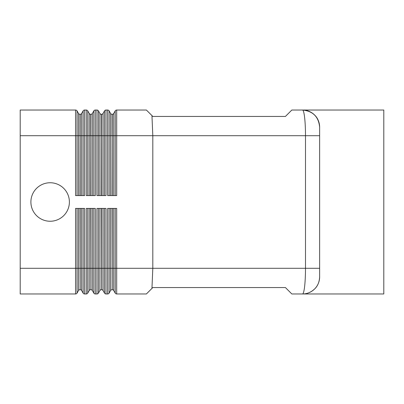 <?xml version="1.0" encoding="UTF-8"?>
<svg xmlns="http://www.w3.org/2000/svg" width="404" height="404" viewBox="0 0 404 404"><rect width="100%" height="100%" fill="white"/><g stroke="black" fill="none" stroke-linecap="round" stroke-linejoin="round"><path stroke-width="0.61" d="M115.216 208.419L115.216 293.112A1.712 1.712 0 0 0 116.695 293.971L146.389 293.971L151.96 288.4L152.808 268.301L319.635 268.301L319.635 276.861A17.109 17.109 0 0 1 314.625 288.956A17.109 17.109 0 0 0 319.635 276.861C319.382 282.007 317.711 286.037 314.625 288.956C317.711 286.037 319.382 282.007 319.635 276.861L319.635 127.139C319.382 121.993 317.711 117.963 314.625 115.044A17.109 17.109 0 0 0 302.525 110.029C306.914 109.984 310.944 111.656 314.625 115.044C310.944 111.656 306.914 109.984 302.525 110.029A17.109 17.109 0 0 1 314.625 115.044C317.711 117.963 319.382 121.993 319.635 127.139C318.625 116.781 312.928 111.08 302.535 110.034C303.348 110.171 304.045 112.676 304.626 117.549C305.192 122.609 305.485 128.654 305.495 135.699L305.495 268.301C305.485 275.346 305.192 281.391 304.626 286.451C304.04 291.35 303.338 293.854 302.525 293.971L291.829 293.971L302.525 293.971C306.914 294.016 310.944 292.344 314.625 288.956A17.109 17.109 0 0 1 302.525 293.971A17.109 17.109 0 0 0 314.625 288.956C310.944 292.344 306.914 294.016 302.525 293.971L383.8 293.971L383.8 110.029L291.829 110.029L285.416 116.448L152.808 116.448L151.96 115.6L152.808 135.699L152.808 268.301L116.695 268.301L116.695 208.419L107.641 208.419L107.641 268.301L106.005 268.301L106.005 208.419L96.95 208.419L96.95 268.301L95.309 268.301L95.309 208.419L86.254 208.419L86.254 268.301L84.613 268.301L84.613 208.419L75.558 208.419L75.558 268.301L20.2 268.301L20.2 135.699L75.558 135.699L75.558 195.581L84.613 195.581L84.613 135.699L86.254 135.699L86.254 195.581L95.309 195.581L95.309 135.699L96.95 135.699L96.95 195.581L106.005 195.581L106.005 135.699L109.125 135.699L109.125 110.888A1.712 1.712 0 0 0 108.499 110.262A1.712 1.712 0 0 1 109.125 110.888L110.605 113.453L110.605 195.581M151.96 288.4L152.808 287.552L285.416 287.552L291.829 293.971M69.392 202A19.251 19.251 0 0 1 50.141 221.251A19.251 19.251 0 0 1 30.896 202A19.251 19.251 0 0 1 50.141 182.749A19.251 19.251 0 0 1 69.392 202M20.2 268.301L20.2 293.971L75.558 293.971A1.712 1.712 0 0 0 77.043 293.112L77.043 208.419M77.043 195.581L77.043 135.699L75.558 135.699L75.558 110.029A1.712 1.712 0 0 1 76.417 110.262A1.712 1.712 0 0 0 75.558 110.029L20.2 110.029L20.2 135.699M93.824 208.419L93.824 293.112A1.712 1.712 0 0 0 95.309 293.971L96.95 293.971A1.712 1.712 0 0 0 97.803 293.738A1.712 1.712 0 0 1 96.95 293.971L96.95 268.301L98.43 268.301L98.43 208.419M104.52 208.419L104.52 293.112A1.712 1.712 0 0 0 106.005 293.971L107.641 293.971A1.712 1.712 0 0 0 108.499 293.738A1.712 1.712 0 0 1 107.641 293.971L107.641 268.301L109.125 268.301L109.125 208.419M83.133 208.419L83.133 293.112A1.712 1.712 0 0 0 84.613 293.971L86.254 293.971A1.712 1.712 0 0 0 87.734 293.112L87.734 208.419M87.734 195.581L87.734 135.699L86.254 135.699L86.254 110.029A1.712 1.712 0 0 1 87.107 110.262A1.712 1.712 0 0 0 86.254 110.029L84.613 110.029A1.712 1.712 0 0 0 83.133 110.888L81.648 113.453A1.712 1.712 0 0 1 81.022 114.08A1.712 1.712 0 0 0 81.648 113.453L81.648 135.699L80.169 135.699L80.169 195.581M98.43 195.581L98.43 135.699L96.95 135.699L96.95 110.029A1.712 1.712 0 0 1 97.803 110.262A1.712 1.712 0 0 0 96.95 110.029L95.309 110.029A1.712 1.712 0 0 0 93.824 110.888L92.344 113.453A1.712 1.712 0 0 1 91.718 114.08A1.712 1.712 0 0 0 92.344 113.453L92.344 135.699L90.865 135.699L90.865 195.581M151.96 115.6L146.389 110.029L116.695 110.029A1.712 1.712 0 0 0 115.216 110.888L113.731 113.453A1.712 1.712 0 0 1 113.105 114.08A1.712 1.712 0 0 0 113.731 113.453L113.731 135.699L112.251 135.699L112.251 195.581M302.535 110.034C312.928 111.08 318.625 116.781 319.635 127.144A17.109 17.109 0 0 0 314.625 115.044A17.109 17.109 0 0 1 319.635 127.139L319.635 135.699L116.695 135.699L116.695 195.581L107.641 195.581L107.641 110.029A1.712 1.712 0 0 1 108.499 110.262A1.712 1.712 0 0 0 107.641 110.029L106.005 110.029A1.712 1.712 0 0 0 104.52 110.888L103.04 113.453A1.712 1.712 0 0 1 102.414 114.08A1.712 1.712 0 0 0 103.04 113.453L103.04 135.699L101.555 135.699L101.555 195.581M112.09 195.581L112.251 114.307A1.712 1.712 0 0 0 113.105 114.08A1.712 1.712 0 0 1 112.251 114.307L112.09 114.307A1.712 1.712 0 0 1 110.605 113.453M101.394 195.581L101.555 114.307A1.712 1.712 0 0 0 102.414 114.08A1.712 1.712 0 0 1 101.555 114.307L101.394 114.307A1.712 1.712 0 0 1 99.914 113.453L98.43 110.888A1.712 1.712 0 0 0 97.803 110.262A1.712 1.712 0 0 1 98.43 110.888L98.43 135.699L99.914 135.699L99.914 195.581M105.146 110.262A1.712 1.712 0 0 0 104.52 110.888A1.712 1.712 0 0 1 105.146 110.262A1.712 1.712 0 0 0 104.52 110.888L104.52 195.581M90.698 195.581L90.865 114.307A1.712 1.712 0 0 0 91.718 114.08A1.712 1.712 0 0 1 90.865 114.307L90.698 114.307A1.712 1.712 0 0 1 89.218 113.453L87.734 110.888A1.712 1.712 0 0 0 87.107 110.262A1.712 1.712 0 0 1 87.734 110.888L87.734 135.699L89.218 135.699L89.218 195.581M94.45 110.262A1.712 1.712 0 0 0 93.824 110.888A1.712 1.712 0 0 1 94.45 110.262A1.712 1.712 0 0 0 93.824 110.888L93.824 195.581M115.842 293.738A1.712 1.712 0 0 1 115.216 293.112L113.731 290.547A1.712 1.712 0 0 0 112.251 289.693L112.09 208.419M110.605 208.419L110.605 290.547A1.712 1.712 0 0 1 112.09 289.693M111.231 289.921A1.712 1.712 0 0 0 110.605 290.547L109.125 293.112A1.712 1.712 0 0 1 108.499 293.738A1.712 1.712 0 0 0 109.125 293.112L109.125 268.301L112.251 268.301L112.251 289.693A1.712 1.712 0 0 1 113.731 290.547L113.731 268.301L112.251 268.301L112.251 208.419M105.146 293.738A1.712 1.712 0 0 1 104.52 293.112L103.04 290.547A1.712 1.712 0 0 0 101.555 289.693L101.394 208.419M99.914 208.419L99.914 290.547A1.712 1.712 0 0 1 101.394 289.693M100.54 289.921A1.712 1.712 0 0 0 99.914 290.547L98.43 293.112A1.712 1.712 0 0 1 97.803 293.738A1.712 1.712 0 0 0 98.43 293.112L98.43 268.301L101.555 268.301L101.555 289.693A1.712 1.712 0 0 1 103.04 290.547L103.04 268.301L101.555 268.301L101.555 208.419M94.45 293.738A1.712 1.712 0 0 1 93.824 293.112L92.344 290.547A1.712 1.712 0 0 0 90.865 289.693L90.698 208.419M89.218 208.419L89.218 290.547A1.712 1.712 0 0 1 90.698 289.693M89.845 289.921A1.712 1.712 0 0 0 89.218 290.547L87.734 293.112A1.712 1.712 0 0 1 87.107 293.738M80.007 195.581L80.169 114.307A1.712 1.712 0 0 0 81.022 114.08A1.712 1.712 0 0 1 80.169 114.307L80.007 114.307A1.712 1.712 0 0 1 78.522 113.453L77.043 110.888A1.712 1.712 0 0 0 76.417 110.262A1.712 1.712 0 0 1 77.043 110.888L77.043 135.699L78.522 135.699L78.522 195.581M83.759 110.262A1.712 1.712 0 0 0 83.133 110.888A1.712 1.712 0 0 1 83.759 110.262A1.712 1.712 0 0 0 83.133 110.888L83.133 195.581M83.759 293.738A1.712 1.712 0 0 1 83.133 293.112L81.648 290.547A1.712 1.712 0 0 0 80.169 289.693L80.007 208.419M78.522 208.419L78.522 290.547A1.712 1.712 0 0 1 80.007 289.693M79.149 289.921A1.712 1.712 0 0 0 78.522 290.547L77.043 293.112A1.712 1.712 0 0 1 76.417 293.738M81.648 208.419L81.648 268.301L80.169 268.301L80.169 289.693A1.712 1.712 0 0 1 81.648 290.547L81.648 268.301L84.613 268.301L84.613 293.971M75.558 293.971L75.558 268.301L80.169 268.301L80.169 208.419M84.613 110.029L84.613 135.699L81.648 135.699L81.648 195.581M78.522 113.453L78.522 135.699L80.007 135.699L80.007 114.307A1.712 1.712 0 0 1 79.149 114.08M95.309 293.971L95.309 268.301L90.865 268.301L90.865 289.693A1.712 1.712 0 0 1 92.344 290.547L92.344 208.419M106.005 293.971L106.005 268.301L103.04 268.301L103.04 208.419M116.695 293.971L116.695 268.301L113.731 268.301L113.731 208.419M90.865 208.419L90.865 268.301L86.254 268.301L86.254 293.971M95.309 110.029L95.309 135.699L92.344 135.699L92.344 195.581M89.218 113.453L89.218 135.699L90.698 135.699L90.698 114.307A1.712 1.712 0 0 1 89.845 114.08M106.005 110.029L106.005 135.699L103.04 135.699L103.04 195.581M99.914 113.453L99.914 135.699L101.394 135.699L101.394 114.307A1.712 1.712 0 0 1 100.54 114.08M115.842 110.262A1.712 1.712 0 0 0 115.216 110.888L115.216 135.699L116.695 135.699L116.695 110.029M113.731 195.581L113.731 135.699L115.216 135.699L115.216 195.581M109.125 195.581L109.125 135.699L112.09 135.699L112.09 114.307A1.712 1.712 0 0 1 111.231 114.08M115.216 293.112L115.216 281.139M104.52 293.112L104.52 281.139M93.824 293.112L93.824 281.139"/></g></svg>
